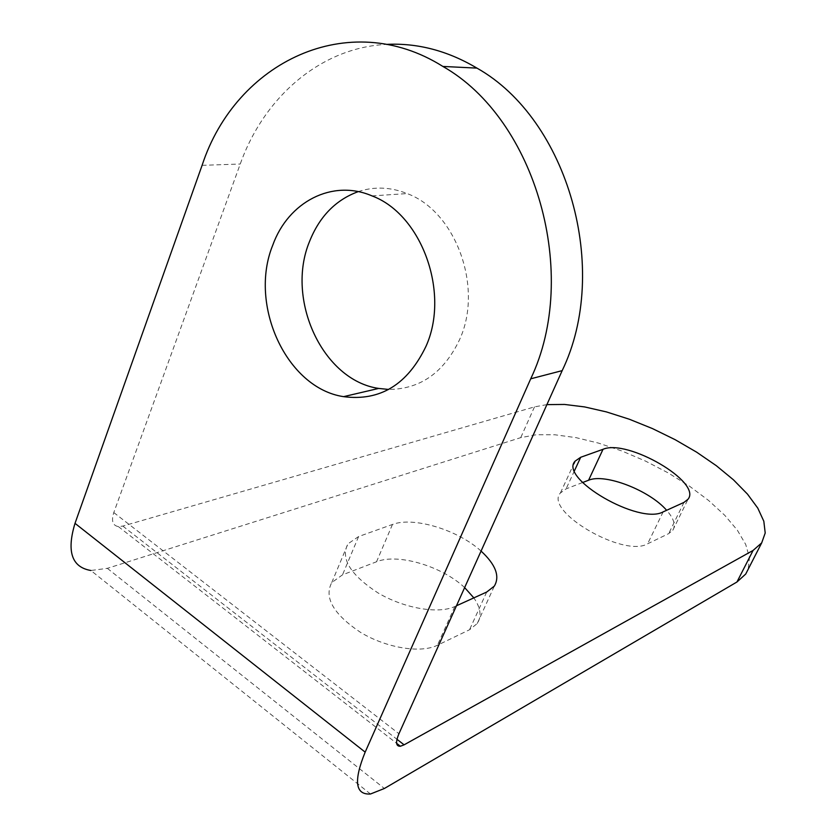 <?xml version="1.0" encoding="UTF-8"?>
<svg xmlns="http://www.w3.org/2000/svg" width="836" height="836" viewBox="0 0 836 836"><rect width="100%" height="100%" fill="white"/><g stroke="black" fill="none" stroke-linecap="round" stroke-linejoin="round"><path stroke-width="0.63" stroke-dasharray="4.18 3.13" d="M370.473 794.001L90.884 570.497L107.342 568.344L520.734 437.636L536.294 434.751L554.968 434.783L576.014 437.636L598.639 443.143L622.078 451.053L645.559 461.106L668.298 472.957L689.564 486.228L708.615 500.492L724.749 515.3L737.31 530.129L745.712 544.445L749.464 557.664L748.199 569.222M546.89 404.614L534.486 406.881L122.808 526.084L118.378 526.596C112.693 525.551 111.167 520.87 113.79 512.562L240.245 164.023C264.082 96.934 320.721 47.621 386.389 44.392M358.184 191.643C374.214 186.344 390.537 186.992 407.153 193.576C455.86 211.466 483.521 287.459 459.706 339.364C444.02 372.522 420.351 389.221 388.667 389.451M481.055 551.07C458.065 529.94 413.538 516.334 392.46 524.465L358.602 536.545L347.964 543.849C340.262 558.343 350.221 574.666 377.841 592.818C404.007 608.378 438.294 614.261 454.794 606.539L456.466 605.776M582.598 482.529L566.077 488.882L560.413 492.979C543.515 510.932 623.614 558.072 647.618 543.797L668.675 533.64L672.792 530.275C675.906 525.175 673.847 518.508 666.626 510.294M464.638 587.603C442.025 566.212 397.737 552.983 376.545 561.761L342.509 574.844L331.756 582.567C323.825 597.646 333.491 614.293 360.765 632.507C386.629 648.067 420.769 653.512 437.395 645.267L469.539 629.748L477.272 623.489C481.86 616.393 480.71 607.856 473.845 597.886M202.093 165.34L240.245 164.023M534.486 406.881L520.734 437.636M113.79 512.562L398.939 733.736M122.808 526.084L396.975 739.296M107.342 568.344L384.382 788.484M683.984 502.405L668.675 533.64M574.489 470.689L566.077 488.882M663.157 511.872L647.618 543.797M392.46 524.465L376.545 561.761M486.698 592.045L469.539 629.748M358.602 536.545L342.509 574.844M454.794 606.539L437.395 645.267M118.378 526.596L396.619 743.319M372.02 195.896L407.153 193.576M672.792 530.275L688.038 499.228M560.413 492.979L573.841 463.875M477.272 623.489L494.327 586.109M331.756 582.567L347.964 543.849"/><path stroke-width="1.25" d="M75.01 523.346L365.165 752.139L530.714 378.812C580.351 274.887 536.169 119.276 442.881 66.441C348.393 7.033 235.742 62.146 202.093 165.34L75.01 523.346C66.472 551.53 71.76 567.247 90.884 570.497M386.389 44.392C417.415 42.803 447.594 50.714 476.948 68.113C568.146 119.36 610.928 269.809 562.179 370.63L398.939 733.736C395.407 742.253 395.877 746.423 400.371 746.245L404.101 744.834L753.09 550.433L761.69 542.888L765.212 533.013L763.822 521.246L757.782 508.11L747.499 494.139L733.485 479.843L716.316 465.694L696.639 452.171L675.122 439.673L652.446 428.575L629.341 419.233L606.497 411.929L584.667 406.933L564.561 404.446L546.89 404.614M365.165 752.139C353.461 780.991 355.227 794.952 370.473 794.001L384.382 788.484L736.955 581.992L745.722 574.05L748.199 569.222M388.667 389.451L378.698 388.426C322.78 380.401 285.389 299.581 309.519 241.52C319.488 216.524 335.706 199.898 358.184 191.643M683.984 502.405L688.038 499.228C702.23 482.153 627.366 438.639 603.017 449.298L580.696 457.271L575.116 461.127C558.553 478.192 639.446 525.269 663.157 511.872L683.984 502.405M456.466 605.776L486.698 592.045L494.327 586.109C500.116 576.307 495.696 564.624 481.055 551.07M666.626 510.294C649.572 490.398 604.877 473.082 588.586 480.23L582.598 482.529M473.845 597.886L464.638 587.603M272.745 245.209C288.201 201.978 332.164 178.705 372.02 195.896C421.72 214.382 450.165 292.84 425.994 346.303C407.571 384.602 380.098 401.385 343.575 396.651C286.623 388.217 248.386 304.952 272.745 245.209M530.714 378.812L562.179 370.63M753.09 550.433L736.955 581.992M396.975 739.296L404.101 744.834M603.017 449.298L588.586 480.23M580.696 457.271L574.489 470.689M442.881 66.441L476.948 68.113M396.619 743.319L400.371 746.245M761.69 542.888L745.722 574.05M343.575 396.651L378.698 388.426M573.841 463.875L575.116 461.127"/></g></svg>
